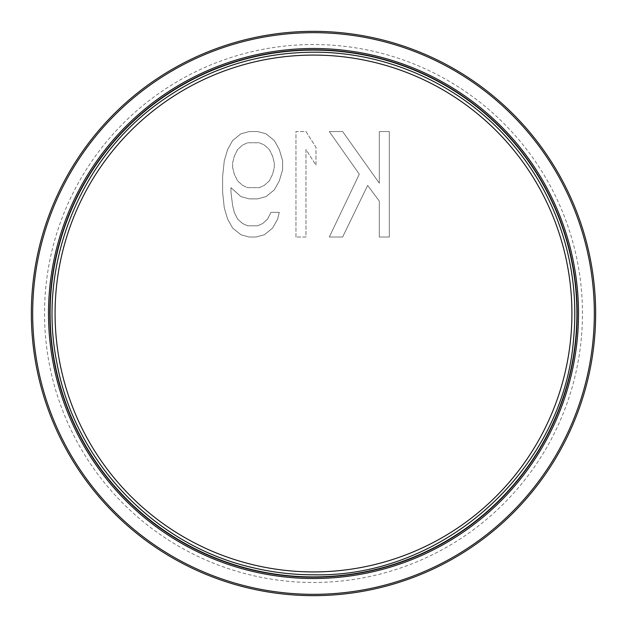<?xml version="1.0" encoding="UTF-8"?>
<svg xmlns="http://www.w3.org/2000/svg" width="627" height="627" viewBox="0 0 627 627"><rect width="100%" height="100%" fill="white"/><g stroke="black" fill="none" stroke-linecap="round" stroke-linejoin="round"><path stroke-width="0.47" stroke-dasharray="3.13 2.35" d="M313.5 577.193A263.693 263.693 0 0 1 49.807 313.5A263.693 263.693 0 0 1 313.5 49.807A263.693 263.693 0 0 1 577.193 313.5A263.693 263.693 0 0 1 313.5 577.193A263.693 263.693 0 0 1 49.807 313.5A263.693 263.693 0 0 1 313.5 49.807A263.693 263.693 0 0 1 577.193 313.5A263.693 263.693 0 0 1 313.5 577.193A263.693 263.693 0 0 1 49.807 313.5A263.693 263.693 0 0 1 313.5 49.807A263.693 263.693 0 0 1 577.193 313.5A263.693 263.693 0 0 1 313.5 577.193A263.693 263.693 0 0 1 49.807 313.5A263.693 263.693 0 0 1 313.5 49.807A263.693 263.693 0 0 1 577.193 313.5A263.693 263.693 0 0 1 313.5 577.193A263.693 263.693 0 0 1 49.807 313.5A263.693 263.693 0 0 1 313.5 49.807A263.693 263.693 0 0 1 577.193 313.5A263.693 263.693 0 0 1 313.5 577.193A263.693 263.693 0 0 1 49.807 313.5A263.693 263.693 0 0 1 313.5 49.807A263.693 263.693 0 0 1 577.193 313.5A263.693 263.693 0 0 1 313.5 577.193A263.693 263.693 0 0 1 49.807 313.5A263.693 263.693 0 0 1 313.5 49.807A263.693 263.693 0 0 1 577.193 313.5A263.693 263.693 0 0 1 313.5 577.193A263.693 263.693 0 0 0 577.193 313.5A263.693 263.693 0 0 0 313.5 49.807M313.5 31.35A282.15 282.15 0 0 0 31.35 313.5A282.15 282.15 0 0 0 313.5 595.65A282.15 282.15 0 0 0 595.65 313.5A282.15 282.15 0 0 0 313.5 31.35A282.15 282.15 0 0 0 31.35 313.5A282.15 282.15 0 0 0 313.5 595.65A282.15 282.15 0 0 0 595.65 313.5A282.15 282.15 0 0 0 313.5 31.35M379.311 237.03L379.311 201.126L367.641 185.412L342.64 237.03L329.3 237.03L359.31 174.188L329.3 131.552L342.64 131.552L379.311 183.17L379.311 131.552L389.312 131.552L389.312 237.03L379.311 237.03L379.311 201.126L367.641 185.412L342.64 237.03L329.3 237.03L359.31 174.188L329.3 131.552L342.64 131.552L379.311 183.17L379.311 131.552L389.312 131.552L389.312 237.03L379.311 237.03M295.968 237.03L295.968 131.552L305.968 131.552L315.969 147.259L315.969 165.214L305.968 149.508L305.968 237.03L295.968 237.03L295.968 131.552L305.968 131.552L315.969 147.259L315.969 165.214L305.968 149.508L305.968 237.03L295.968 237.03M279.297 212.341L277.628 219.074L272.627 228.056L264.288 234.788L255.957 237.03L249.287 237.03L240.956 234.788L232.617 228.056L227.617 219.074L224.286 207.858L222.616 192.144L222.616 176.438L224.286 160.724L227.617 149.508L232.617 140.526L240.956 133.794L249.287 131.552L257.626 131.552L265.958 133.794L274.297 140.526L279.297 149.508L282.628 160.724L282.628 169.705L279.297 180.929L274.297 189.903L265.958 196.635L257.626 198.877L249.287 198.877L240.956 196.635L230.955 187.661L230.955 192.144L232.617 205.609L234.286 212.341L237.625 219.074L242.625 223.565L247.626 225.806L257.626 225.806L262.627 223.565L267.627 219.074L270.958 212.341L279.297 212.341L277.628 219.074L272.627 228.056L264.288 234.788L255.957 237.03L249.287 237.03L240.956 234.788L232.617 228.056L227.617 219.074L224.286 207.858L222.616 192.144L222.616 176.438L224.286 160.724L227.617 149.508L232.617 140.526L240.956 133.794L249.287 131.552L257.626 131.552L265.958 133.794L274.297 140.526L279.297 149.508L282.628 160.724L282.628 169.705L279.297 180.929L274.297 189.903L265.958 196.635L257.626 198.877L249.287 198.877L240.956 196.635L230.955 187.661L230.955 192.144L232.617 205.609L234.286 212.341L237.625 219.074L242.625 223.565L247.626 225.806L257.626 225.806L262.627 223.565L267.627 219.074L270.958 212.341L279.297 212.341M232.617 167.456L234.286 174.188L237.625 180.929L242.625 185.412L247.626 187.661L259.288 187.661L264.288 185.412L269.296 180.929L272.627 174.188L274.297 167.456L274.297 162.973L272.627 156.241L269.296 149.508L264.288 145.017L259.288 142.776L247.626 142.776L242.625 145.017L237.625 149.508L234.286 156.241L232.617 162.973L232.617 167.456L234.286 174.188L237.625 180.929L242.625 185.412L247.626 187.661L259.288 187.661L264.288 185.412L269.296 180.929L272.627 174.188L274.297 167.456L274.297 162.973L272.627 156.241L269.296 149.508L264.288 145.017L259.288 142.776L247.626 142.776L242.625 145.017L237.625 149.508L234.286 156.241L232.617 162.973L232.617 167.456M313.5 50.097A263.403 263.403 0 0 1 576.903 313.5A263.403 263.403 0 0 1 313.5 576.903A263.403 263.403 0 0 1 50.097 313.5A263.403 263.403 0 0 1 313.5 50.097A263.403 263.403 0 0 1 576.903 313.5A263.403 263.403 0 0 1 313.5 576.903A263.403 263.403 0 0 1 50.097 313.5A263.403 263.403 0 0 1 313.5 50.097A263.403 263.403 0 0 1 576.903 313.5A263.403 263.403 0 0 1 313.5 576.903A263.403 263.403 0 0 1 50.097 313.5A263.403 263.403 0 0 1 313.5 50.097M313.5 44.533A268.967 268.967 0 0 0 44.533 313.5A268.967 268.967 0 0 0 313.5 582.467A268.967 268.967 0 0 0 582.467 313.5A268.967 268.967 0 0 0 313.5 44.533M313.5 574.81C292.88 574.802 272.549 572.396 252.501 567.592C154.508 545.263 74.503 461.401 56.814 362.469C36.836 263.967 80.35 156.538 163.247 99.709C208.446 68.421 258.528 52.582 313.5 52.19"/><path stroke-width="0.94" d="M313.5 49.807A263.693 263.693 0 0 1 577.193 313.5A263.693 263.693 0 0 1 313.5 577.193A263.693 263.693 0 0 0 577.193 313.5A263.693 263.693 0 0 0 313.5 49.807A263.693 263.693 0 0 0 49.807 313.5A263.693 263.693 0 0 0 313.5 577.193A263.693 263.693 0 0 0 577.193 313.5A263.693 263.693 0 0 0 313.5 49.807A263.693 263.693 0 0 1 577.193 313.5A263.693 263.693 0 0 1 313.5 577.193A263.693 263.693 0 0 1 49.807 313.5A263.693 263.693 0 0 1 313.5 49.807M313.5 31.35A282.15 282.15 0 0 0 31.35 313.5A282.15 282.15 0 0 0 313.5 595.65A282.15 282.15 0 0 0 595.65 313.5A282.15 282.15 0 0 0 313.5 31.35M313.5 50.097A263.403 263.403 0 0 1 576.903 313.5A263.403 263.403 0 0 1 313.5 576.903A263.403 263.403 0 0 1 50.097 313.5A263.403 263.403 0 0 1 313.5 50.097M313.5 48.491A265.009 265.009 0 0 0 48.491 313.5A265.009 265.009 0 0 0 313.5 578.509A265.009 265.009 0 0 0 578.509 313.5A265.009 265.009 0 0 0 313.5 48.491M313.5 32.667A280.833 280.833 0 0 0 32.667 313.5A280.833 280.833 0 0 0 313.5 594.333A280.833 280.833 0 0 0 594.333 313.5A280.833 280.833 0 0 0 313.5 32.667M313.5 55.082A258.418 258.418 0 0 1 571.918 313.5A258.418 258.418 0 0 1 313.5 571.918A258.418 258.418 0 0 1 55.082 313.5A258.418 258.418 0 0 1 313.5 55.082M313.5 52.19C386.146 51.845 458.141 83.673 506.773 137.634C533.843 167.558 553.061 201.878 564.433 240.596C573.65 272.518 576.722 305.012 573.65 338.094C564.237 468.494 444.214 577.71 313.5 574.81C292.88 574.802 272.549 572.396 252.501 567.592C154.508 545.263 74.503 461.401 56.814 362.469C36.836 263.967 80.35 156.538 163.247 99.709C208.446 68.421 258.528 52.582 313.5 52.19C386.146 51.845 458.141 83.673 506.773 137.634C533.843 167.558 553.061 201.878 564.433 240.596C573.65 272.518 576.722 305.012 573.65 338.094C564.237 468.494 444.214 577.71 313.5 574.81"/></g></svg>
